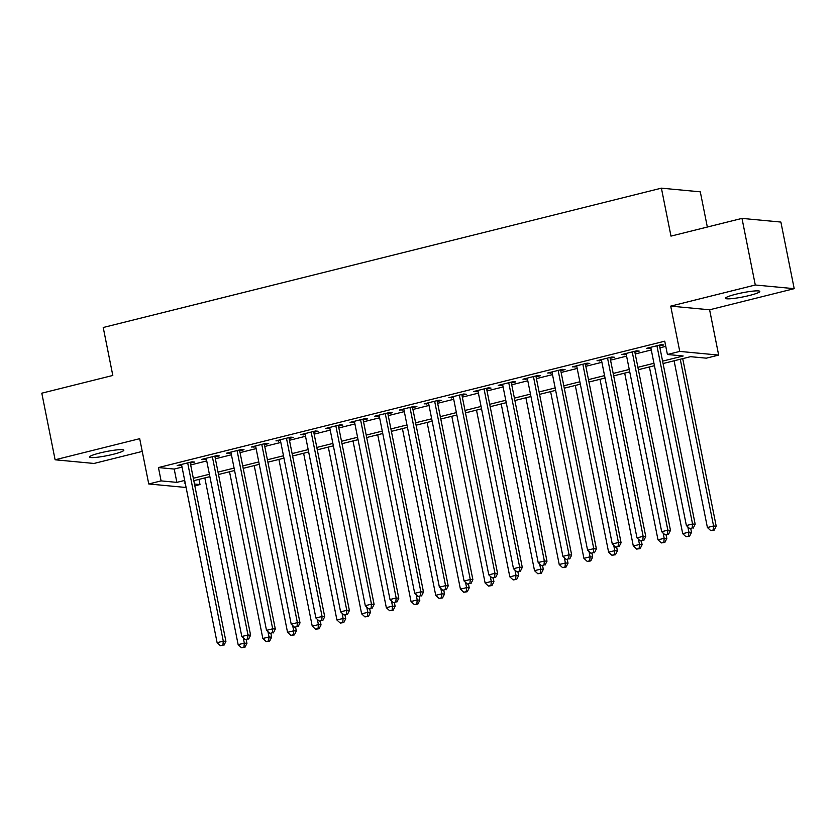 <?xml version="1.0" encoding="UTF-8"?>
<svg xmlns="http://www.w3.org/2000/svg" width="836" height="836" viewBox="0 0 836 836"><rect width="100%" height="100%" fill="white"/><g stroke="black" fill="none" stroke-linecap="round" stroke-linejoin="round"><path stroke-width="1.25" d="M113.393 454.251A17.514 2.09 168.7 0 0 123.843 450.186A17.514 2.09 168.7 0 0 99.944 452.976A17.514 2.09 168.7 0 0 89.494 457.041A17.514 2.09 168.7 0 0 113.393 454.251M749.37 295.495A17.514 2.09 168.7 0 0 759.819 291.419A17.514 2.09 168.7 0 0 735.91 294.22A17.514 2.09 168.7 0 0 725.47 298.285A17.514 2.09 168.7 0 0 749.37 295.495M198.968 479.394L200.003 484.556L194.84 485.841M707.34 227.047L700.296 191.831L661.401 188.163L103.225 327.503L112.808 375.458L41.8 393.181L55.113 459.79L94.008 463.457L142.245 451.419M661.401 188.163L670.984 236.118L741.992 218.395L780.887 222.062L794.2 288.671L755.295 285.003L670.712 306.122L679.762 351.413L718.657 355.081L706.315 358.163L690.536 356.679L663.063 363.535M670.712 306.122L709.607 309.79L794.2 288.671M709.607 309.79L718.657 355.081M741.992 218.395L755.295 285.003M190.305 463.144L194.621 462.057L191.998 461.817L177.18 465.516L181.673 465.297M214.998 456.978L219.325 455.892L216.691 455.651L201.873 459.351L206.367 459.131M239.692 450.813L244.018 449.726L241.385 449.486L226.566 453.185L231.06 452.966M264.395 444.647L268.711 443.561L266.088 443.32L251.27 447.02L255.764 446.8M289.089 438.482L293.415 437.395L290.782 437.155L275.964 440.854L280.457 440.635M313.793 432.316L318.108 431.23L315.485 430.989L300.667 434.689L305.161 434.469M338.486 426.151L342.812 425.064L340.179 424.824L325.361 428.523L329.854 428.304M363.19 419.985L367.506 418.899L364.883 418.658L350.065 422.358L354.558 422.138M387.883 413.82L392.209 412.733L389.576 412.493L374.758 416.192L379.251 415.973M412.587 407.654L416.903 406.568L414.28 406.327L399.462 410.027L403.955 409.807M437.28 401.489L441.607 400.402L438.973 400.162L424.155 403.861L428.649 403.642M461.974 395.323L466.3 394.237L463.677 393.996L448.848 397.696L453.352 397.476M486.677 389.158L490.993 388.071L488.37 387.831L473.552 391.53L478.046 391.311M511.371 382.992L515.697 381.906L513.064 381.665L498.246 385.365L502.739 385.145M536.075 376.827L540.39 375.74L537.767 375.5L522.949 379.199L527.443 378.98M560.768 370.661L565.094 369.585L562.461 369.334L547.643 373.034L552.136 372.814M585.472 364.496L589.788 363.42L587.165 363.169L572.346 366.868L576.84 366.649M610.165 358.33L614.491 357.254L611.858 357.003L597.04 360.703L601.533 360.483M634.869 352.165L639.185 351.089L636.562 350.838L621.744 354.537L626.237 354.318M662.582 361.131L683.179 355.99L667.41 354.495L664.745 341.182L158.443 467.564L174.212 469.059L182.029 467.105M190.66 464.952L206.732 460.939M215.364 458.786L231.426 454.774M240.057 452.621L256.129 448.608M264.751 446.455L280.823 442.443M289.455 440.29L305.516 436.277M314.148 434.124L330.22 430.112M338.852 427.959L354.913 423.946M363.545 421.793L379.617 417.781M388.249 415.628L404.31 411.615M412.942 409.462L429.014 405.45M437.646 403.297L453.708 399.284M462.339 397.131L478.411 393.119M487.033 390.966L503.105 386.953M511.736 384.8L527.798 380.788M536.43 378.635L552.502 374.622M561.134 372.469L577.195 368.457M585.827 366.304L601.899 362.291M610.531 360.138L626.592 356.126M635.224 353.973L651.296 349.96M659.928 347.807L665.78 346.344M659.562 346L663.888 344.923L661.255 344.672L646.437 348.372L650.93 348.152M186.104 487.492L148.756 483.971L139.696 438.681L55.113 459.79M148.756 483.971L161.097 480.888L176.866 482.372L184.693 480.428M158.443 467.564L161.097 480.888M667.41 354.495L679.762 351.413M185.174 482.832L184.233 483.072L185.237 483.166M194.474 484.034L200.003 484.556M654.431 365.698L638.37 369.7M629.738 371.863L613.676 375.866M605.045 378.029L588.972 382.031M580.341 384.184L564.279 388.197M555.647 390.349L539.575 394.362M530.944 396.515L514.882 400.528M506.25 402.68L490.178 406.693M481.546 408.846L465.485 412.859M456.853 415.011L440.781 419.024M432.149 421.177L416.088 425.19M407.456 427.342L391.394 431.355M382.763 433.508L366.69 437.521M358.059 439.673L341.997 443.686M333.365 445.839L317.293 449.852M308.662 452.004L292.6 456.017M283.968 458.17L267.896 462.183M259.264 464.335L243.203 468.348M234.571 470.501L218.499 474.514M209.867 476.666L193.806 480.679M193.325 478.265L209.387 474.263M218.018 472.1L234.09 468.097M242.722 465.934L258.784 461.932M267.416 459.769L283.488 455.766M292.119 453.603L308.181 449.601M316.813 447.438L332.885 443.435M341.516 441.272L357.578 437.27M366.21 435.107L382.271 431.104M390.903 428.941L406.975 424.939M415.607 422.786L431.669 418.773M440.3 416.621L456.372 412.608M465.004 410.455L481.066 406.442M489.697 404.29L505.77 400.277M514.401 398.124L530.463 394.111M539.095 391.959L555.167 387.946M563.798 385.793L579.86 381.78M588.492 379.628L604.553 375.615M613.185 373.462L629.257 369.449M637.889 367.297L653.951 363.284M174.212 469.059L176.866 482.372M648.893 347.755L649.07 348.622M624.199 353.921L624.367 354.788M599.496 360.086L599.673 360.953M574.802 366.252L574.969 367.119M550.098 372.417L550.276 373.284M525.405 378.583L525.572 379.44M500.701 384.748L500.879 385.605M476.008 390.914L476.175 391.77M451.315 397.079L451.482 397.936M426.611 403.245L426.788 404.101M401.917 409.41L402.085 410.267M377.214 415.576L377.391 416.432M352.52 421.741L352.688 422.598M327.816 427.907L327.994 428.763M303.123 434.072L303.29 434.929M278.419 440.238L278.597 441.094M253.726 446.403L253.893 447.26M229.022 452.569L229.2 453.425M204.329 458.734L204.506 459.591M179.636 464.9L179.803 465.756M656.929 345.749L692.553 523.994L686.377 525.541L650.763 347.295M659.395 345.132L695.176 524.245L692.553 523.994L692.177 527.997L689.71 528.613L692.177 527.997M693.232 528.091L695.176 524.245M686.377 525.541L689.71 528.613M674.088 360.786L707.402 527.516L713.578 525.98L716.212 526.231L682.719 358.634M713.202 529.982L710.736 530.599L714.257 530.076L713.202 529.982L713.578 525.98L680.264 359.25M710.736 530.599L707.402 527.516M716.212 526.231L714.257 530.076M632.235 351.914L667.849 530.16L661.684 531.706L626.059 353.461M634.691 351.298L670.482 530.411L667.849 530.16L667.483 534.162L665.007 534.779L667.483 534.162M668.528 534.256L670.482 530.411M661.684 531.706L665.007 534.779M607.542 358.08L643.156 536.325L636.98 537.872L601.366 359.626M609.998 357.463L645.779 536.576L643.156 536.325L642.779 540.328L640.313 540.944L642.779 540.328M643.835 540.422L645.779 536.576M636.98 537.872L640.313 540.944M582.838 364.245L618.452 542.491L612.286 544.037L576.662 365.792M585.294 363.629L621.085 542.742L618.452 542.491L618.086 546.493L615.62 547.11L618.086 546.493M619.142 546.587L621.085 542.742M612.286 544.037L615.62 547.11M558.145 370.411L593.759 548.656L587.583 550.203L551.969 371.957M560.601 369.794L596.392 548.907L593.759 548.656L593.382 552.659L590.916 553.275L593.382 552.659M594.438 552.753L596.392 548.907M587.583 550.203L590.916 553.275M649.394 366.952L682.709 533.681L688.885 532.145L691.508 532.396L690.776 528.707M688.509 536.148L686.042 536.764L689.564 536.242L688.509 536.148L688.885 532.145L687.829 526.879M686.042 536.764L682.709 533.681M691.508 532.396L689.564 536.242M624.691 373.117L658.005 539.847L664.181 538.311L666.814 538.562L666.073 534.873M663.815 542.313L661.339 542.93L664.86 542.407L663.815 542.313L664.181 538.311L663.126 533.044M661.339 542.93L658.005 539.847M666.814 538.562L664.86 542.407M599.997 379.283L633.312 546.012L639.488 544.476L642.111 544.727L641.379 541.038M639.112 548.479L636.645 549.095L640.167 548.573L639.112 548.479L639.488 544.476L638.432 539.21M636.645 549.095L633.312 546.012M642.111 544.727L640.167 548.573M575.293 385.448L608.608 552.178L614.784 550.642L617.417 550.893L616.675 547.204M614.418 554.644L611.942 555.261L615.463 554.738L614.418 554.644L614.784 550.642L613.739 545.375M611.942 555.261L608.608 552.178M617.417 550.893L615.463 554.738M533.441 376.576L569.065 554.822L562.889 556.368L527.265 378.123M535.897 375.96L571.688 555.073L569.065 554.822L568.689 558.824L566.223 559.441L568.689 558.824M569.744 558.918L571.688 555.073M562.889 556.368L566.223 559.441M550.6 391.614L583.915 558.343L590.091 556.807L592.714 557.058L591.982 553.369M589.714 560.81L587.248 561.426L590.77 560.904L589.714 560.81L590.091 556.807L589.035 551.541M587.248 561.426L583.915 558.343M592.714 557.058L590.77 560.904M508.748 382.742L544.361 560.987L538.185 562.534L502.572 384.288M511.204 382.125L546.995 561.238L544.361 560.987L543.996 564.99L541.519 565.606L543.996 564.99M545.041 565.084L546.995 561.238M538.185 562.534L541.519 565.606M525.896 397.779L559.221 564.509L565.387 562.973L568.02 563.213L567.278 559.535M565.021 566.975L562.544 567.592L566.066 567.069L565.021 566.975L565.387 562.973L564.342 557.706M562.544 567.592L559.221 564.509M568.02 563.213L566.066 567.069M484.044 388.907L519.668 567.153L513.492 568.699L477.868 390.443M486.5 388.291L522.291 567.404L519.668 567.153L519.292 571.155L516.826 571.772L519.292 571.155M520.347 571.249L522.291 567.404M513.492 568.699L516.826 571.772M501.203 403.945L534.517 570.674L540.693 569.138L543.316 569.379L542.585 565.7M540.317 573.141L537.851 573.757L541.373 573.235L540.317 573.141L540.693 569.138L539.638 563.872M537.851 573.757L534.517 570.674M543.316 569.379L541.373 573.235M459.351 395.073L494.964 573.318L488.788 574.865L453.175 396.609M461.806 394.456L497.598 573.569L494.964 573.318L494.599 577.321L492.122 577.937L494.599 577.321M495.643 577.415L497.598 573.569M488.788 574.865L492.122 577.937M476.499 410.11L509.824 576.84L515.99 575.304L518.623 575.544L517.892 571.866M515.624 579.306L513.158 579.923L516.679 579.4L515.624 579.306L515.99 575.304L514.945 570.037M513.158 579.923L509.824 576.84M518.623 575.544L516.679 579.4M434.647 401.238L470.271 579.484L464.095 581.03L428.481 402.774M437.113 400.622L472.894 579.735L470.271 579.484L469.895 583.486L467.428 584.103L469.895 583.486M470.95 583.58L472.894 579.735M464.095 581.03L467.428 584.103M451.806 416.276L485.12 583.005L491.296 581.469L493.93 581.71L493.188 578.031M490.92 585.472L488.454 586.088L491.976 585.566L490.92 585.472L491.296 581.469L490.241 576.203M488.454 586.088L485.12 583.005M493.93 581.71L491.976 585.566M409.953 407.404L445.567 585.649L439.391 587.185L403.778 408.94M412.409 406.787L448.2 585.9L445.567 585.649L445.201 589.652L442.725 590.268L445.201 589.652M446.246 589.746L448.2 585.9M439.391 587.185L442.725 590.268M427.112 422.441L460.427 589.171L466.603 587.635L469.226 587.875L468.494 584.197M466.227 591.637L463.761 592.254L467.282 591.731L466.227 591.637L466.603 587.635L465.547 582.368M463.761 592.254L460.427 589.171M469.226 587.875L467.282 591.731M385.26 413.569L420.874 591.815L414.698 593.351L379.084 415.105M387.716 412.953L423.497 592.066L420.874 591.815L420.498 595.817L418.031 596.434L420.498 595.817M421.553 595.911L423.497 592.066M414.698 593.351L418.031 596.434M402.409 428.607L435.723 595.337L441.899 593.8L444.533 594.041L443.791 590.362M441.533 597.803L439.057 598.419L442.578 597.897L441.533 597.803L441.899 593.8L440.844 588.534M439.057 598.419L435.723 595.337M444.533 594.041L442.578 597.897M360.556 419.735L396.17 597.98L390.004 599.516L354.38 421.271M363.012 419.118L398.803 598.231L396.17 597.98L395.804 601.983L393.338 602.599L395.804 601.983M396.86 602.077L398.803 598.231M390.004 599.516L393.338 602.599M377.715 434.772L411.03 601.502L417.206 599.966L419.829 600.206L419.097 596.528M416.83 603.958L414.363 604.574L417.885 604.062L416.83 603.958L417.206 599.966L416.15 594.699M414.363 604.574L411.03 601.502M419.829 600.206L417.885 604.062M335.863 425.9L371.477 604.146L365.301 605.682L329.687 427.436M338.319 425.284L374.11 604.397L371.477 604.146L371.1 608.148L368.634 608.765L371.1 608.148M372.156 608.242L374.11 604.397M365.301 605.682L368.634 608.765M353.011 440.938L386.326 607.667L392.502 606.131L395.135 606.372L394.393 602.693M392.136 610.123L389.66 610.74L393.181 610.228L392.136 610.123L392.502 606.131L391.457 600.865M389.66 610.74L386.326 607.667M395.135 606.372L393.181 610.228M311.159 432.066L346.783 610.311L340.607 611.847L304.983 433.602M313.615 431.449L349.406 610.562L346.783 610.311L346.407 614.314L343.941 614.93L346.407 614.314M347.462 614.408L349.406 610.562M340.607 611.847L343.941 614.93M328.318 447.103L361.633 613.833L367.809 612.297L370.432 612.537L369.7 608.859M367.432 616.289L364.966 616.905L368.488 616.393L367.432 616.289L367.809 612.297L366.753 607.03M364.966 616.905L361.633 613.833M370.432 612.537L368.488 616.393M286.466 438.231L322.079 616.477L315.904 618.013L280.29 439.767M288.922 437.615L324.713 616.728L322.079 616.477L321.714 620.479L319.237 621.096L321.714 620.479M322.759 620.573L324.713 616.728M315.904 618.013L319.237 621.096M303.614 453.269L336.929 619.998L343.105 618.462L345.738 618.703L344.996 615.024M342.739 622.454L340.262 623.071L343.784 622.559L342.739 622.454L343.105 618.462L342.06 613.196M340.262 623.071L336.929 619.998M345.738 618.703L343.784 622.559M261.762 444.397L297.386 622.642L291.21 624.178L255.586 445.933M264.218 443.78L300.009 622.893L297.386 622.642L297.01 626.645L294.544 627.261L297.01 626.645M298.065 626.739L300.009 622.893M291.21 624.178L294.544 627.261M278.921 459.434L312.236 626.164L318.411 624.628L321.034 624.868L320.303 621.19M318.035 628.62L315.569 629.236L319.091 628.724L318.035 628.62L318.411 624.628L317.356 619.361M315.569 629.236L312.236 626.164M321.034 624.868L319.091 628.724M237.069 450.562L272.682 628.808L266.506 630.344L230.893 452.098M239.524 449.946L275.316 629.059L272.682 628.808L272.317 632.81L269.84 633.427L272.317 632.81M273.362 632.904L275.316 629.059M266.506 630.344L269.84 633.427M254.217 465.6L287.542 632.329L293.708 630.793L296.341 631.034L295.61 627.355M293.342 634.785L290.876 635.402L294.397 634.89L293.342 634.785L293.708 630.793L292.663 625.527M290.876 635.402L287.542 632.329M296.341 631.034L294.397 634.89M212.365 456.728L247.989 634.973L241.813 636.51L206.199 458.264M214.831 456.111L250.612 635.224L247.989 634.973L247.613 638.976L245.147 639.592L247.613 638.976M248.668 639.07L250.612 635.224M241.813 636.51L245.147 639.592M229.524 471.765L262.838 638.495L269.014 636.959L271.648 637.199L270.906 633.521M268.638 640.951L266.172 641.567L269.694 641.055L268.638 640.951L269.014 636.959L267.959 631.692M266.172 641.567L262.838 638.495M271.648 637.199L269.694 641.055M187.672 462.893L223.285 641.139L217.109 642.675L181.496 464.429M190.127 462.277L225.919 641.39L223.285 641.139L222.919 645.141L220.443 645.758L222.919 645.141M223.964 645.235L225.919 641.39M217.109 642.675L220.443 645.758M204.83 477.931L238.145 644.66L244.321 643.124L246.944 643.365L246.212 639.686M243.945 647.116L241.479 647.733L245 647.221L243.945 647.116L244.321 643.124L243.266 637.858M241.479 647.733L238.145 644.66M246.944 643.365L245 647.221"/></g></svg>
